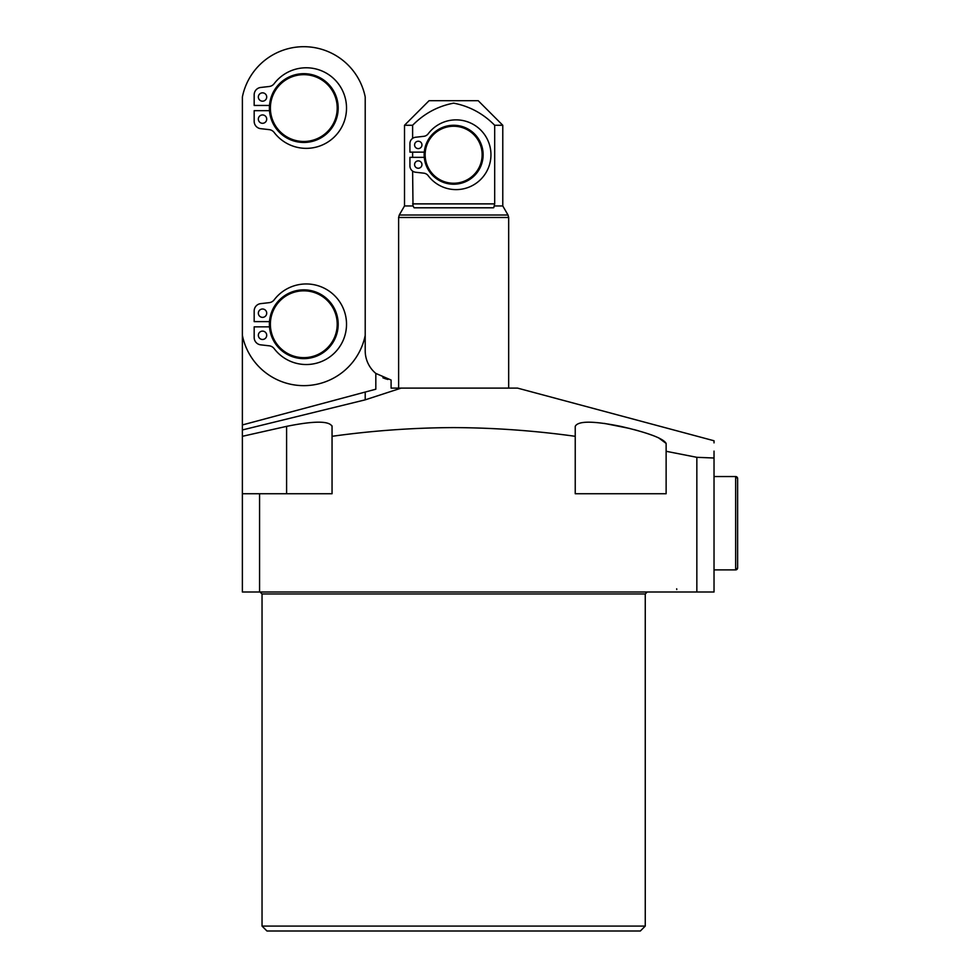 <?xml version="1.0" encoding="UTF-8"?>
<svg xmlns="http://www.w3.org/2000/svg" width="980" height="980" viewBox="0 0 980 980"><rect width="100%" height="100%" fill="white"/><g stroke="black" fill="none" stroke-linecap="round" stroke-linejoin="round"><path stroke-width="1.47" d="M575.236 436.308L575.236 426.361C577.967 420.8 593.108 420.8 620.683 426.361C648.197 432.744 663.35 438.428 666.13 443.426L666.13 493.736L575.236 493.736L575.236 436.308C534.676 430.673 494.153 427.77 453.642 427.599C413.082 427.77 372.547 430.673 332.049 436.308L332.049 493.736L259.578 493.736L259.578 592.006L696.841 592.006L696.841 457.317L666.13 451.29M645.257 926.088L640.344 931L266.952 931L262.04 926.088L645.257 926.088L645.257 593.966L262.04 593.966L260.068 592.006M242.379 335.356A62.647 62.647 0 0 0 365.209 335.356L365.209 96.959A62.647 62.647 0 0 0 242.391 96.947L242.379 436.308L286.601 426.361C314.151 420.788 329.292 420.788 332.049 426.361L331.963 425.761M242.379 424.952L365.209 392.049L365.209 399.84L401.188 388.105L517.514 388.105L714.028 440.767L714.028 442.862M696.841 457.317L714.028 458.015L714.028 451.119M714.028 458.015C714.028 435.402 714.028 435.402 714.028 458.015L714.028 592.006L696.841 592.006M666.13 443.426L658.45 437.741M652.852 435.463L646.543 433.27M638.298 430.771L633.925 429.559M629.809 428.493L604.317 423.397M365.209 324.245L365.209 350.767A29.474 29.474 0 0 0 375.818 373.417L391.094 380.032L391.094 388.105L401.188 388.105M375.818 373.417L375.818 389.207L365.209 392.049M385.214 378.684L382.911 377.79M385.275 378.709L387.872 379.456M365.209 399.84L242.379 429.951M332.049 426.361L332.049 436.308L332.049 426.361M259.578 592.006L242.379 592.006L242.379 493.736L259.578 493.736M242.379 436.308L242.379 493.736M242.379 264.772L242.379 324.245M424.168 154.742A29.474 29.474 0 0 1 453.642 125.269A29.474 29.474 0 0 1 483.128 154.742A29.474 29.474 0 0 1 453.642 184.216A29.474 29.474 0 0 1 424.168 154.742A29.474 29.474 0 0 0 453.642 184.216A29.474 29.474 0 0 0 483.128 154.742M414.589 164.567A3.687 3.687 0 0 0 418.264 168.254A3.687 3.687 0 0 0 421.951 164.567A3.687 3.687 0 0 0 418.264 160.879A3.687 3.687 0 0 0 414.589 164.567M414.589 144.918A3.687 3.687 0 0 0 418.264 148.605A3.687 3.687 0 0 0 421.951 144.918A3.687 3.687 0 0 0 418.264 141.23A3.687 3.687 0 0 0 414.589 144.918M493.173 207.797L414.111 207.797L413.009 205.947L404.507 205.947L404.507 125.269L412.617 125.269C424.218 113.508 437.901 106.146 453.642 103.157C469.432 106.171 483.116 113.533 494.68 125.269L494.68 203.877L493.749 207.711M404.507 205.947L399.276 215.012L508.008 215.012L502.777 205.947L494.275 205.947M404.507 125.269L429.081 100.695L478.203 100.695L502.777 125.269L494.68 125.269M413.009 205.947L412.617 171.096M412.617 157.351L412.617 152.133M412.617 138.376L412.617 125.269M424.279 157.351L409.922 157.351L409.922 165.889A6.382 6.382 0 0 0 415.581 172.235L423.789 173.166A6.382 6.382 0 0 1 428.187 175.677A34.888 34.888 0 0 0 479.551 180.541A34.888 34.888 0 0 0 479.551 128.944A34.888 34.888 0 0 0 428.187 133.807A6.382 6.382 0 0 1 423.789 136.318L415.581 137.249A6.382 6.382 0 0 0 409.922 143.595L409.922 152.133L424.279 152.133M258.353 119.119A4.177 4.177 0 0 0 262.53 123.296A4.177 4.177 0 0 0 266.707 119.119A4.177 4.177 0 0 0 262.53 114.942A4.177 4.177 0 0 0 258.353 119.119M258.353 97.008A4.177 4.177 0 0 0 262.53 101.185A4.177 4.177 0 0 0 266.707 97.008A4.177 4.177 0 0 0 262.53 92.843A4.177 4.177 0 0 0 258.353 97.008M269.402 108.07A34.386 34.386 0 0 1 303.8 73.672A34.386 34.386 0 0 1 338.186 108.07A34.386 34.386 0 0 1 303.8 142.455A34.386 34.386 0 0 1 269.402 108.07A34.386 34.386 0 0 0 303.8 142.455A34.386 34.386 0 0 0 338.186 108.07M258.353 335.295A4.177 4.177 0 0 0 262.53 339.472A4.177 4.177 0 0 0 266.707 335.295A4.177 4.177 0 0 0 262.53 331.118A4.177 4.177 0 0 0 258.353 335.295M258.353 313.184A4.177 4.177 0 0 0 262.53 317.361A4.177 4.177 0 0 0 266.707 313.184A4.177 4.177 0 0 0 262.53 309.006A4.177 4.177 0 0 0 258.353 313.184M269.402 324.245A34.386 34.386 0 0 1 303.8 289.847A34.386 34.386 0 0 1 338.186 324.245A34.386 34.386 0 0 1 303.8 358.631A34.386 34.386 0 0 1 269.402 324.245A34.386 34.386 0 0 0 303.8 358.631A34.386 34.386 0 0 0 338.186 324.245M269.5 326.855L254.175 326.855L254.175 337.524A7.375 7.375 0 0 0 260.717 344.85L269.157 345.805A7.375 7.375 0 0 1 274.192 348.66A40.29 40.29 0 0 0 333.421 353.976A40.29 40.29 0 0 0 333.421 294.514A40.29 40.29 0 0 0 274.192 299.819A7.375 7.375 0 0 1 269.157 302.673L260.717 303.629A7.375 7.375 0 0 0 254.175 310.954L254.175 321.624L269.5 321.624M269.5 110.679L254.175 110.679L254.175 121.349A7.375 7.375 0 0 0 260.717 128.674L269.169 129.63A7.375 7.375 0 0 1 274.192 132.484A40.29 40.29 0 0 0 333.421 137.8A40.29 40.29 0 0 0 333.421 78.339A40.29 40.29 0 0 0 274.192 83.643A7.375 7.375 0 0 1 269.169 86.497L260.717 87.465A7.375 7.375 0 0 0 254.175 94.778L254.175 105.46L269.5 105.46M737.622 500.866L737.622 567.922A1.96 1.96 0 0 1 735.649 569.895L735.649 476.55A1.96 1.96 0 0 1 737.622 478.51L737.622 545.578M286.601 426.361L286.601 493.736M482.136 154.742A28.494 28.494 0 0 0 453.642 126.249A28.494 28.494 0 0 0 425.149 154.742A28.494 28.494 0 0 0 453.642 183.236A28.494 28.494 0 0 0 482.136 154.742M508.008 215.012L508.669 217.474L398.615 217.474L398.615 388.105M412.617 203.877L494.68 203.877M337.206 108.07A33.406 33.406 0 0 0 303.8 74.664A33.406 33.406 0 0 0 270.394 108.07A33.406 33.406 0 0 0 303.8 141.475A33.406 33.406 0 0 0 337.206 108.07M337.206 324.245A33.406 33.406 0 0 0 303.8 290.827A33.406 33.406 0 0 0 270.382 324.245A33.406 33.406 0 0 0 303.8 357.651A33.406 33.406 0 0 0 337.206 324.245M676.69 588.809L676.776 589.543M262.04 926.088L262.04 593.966M645.257 593.966L647.217 592.006M508.669 217.474L508.669 388.105M502.777 205.947L502.777 125.269M399.276 215.012L398.615 217.474M714.028 569.895L735.649 569.895L737.622 567.922M737.622 478.51L735.649 476.55L714.028 476.55"/></g></svg>
